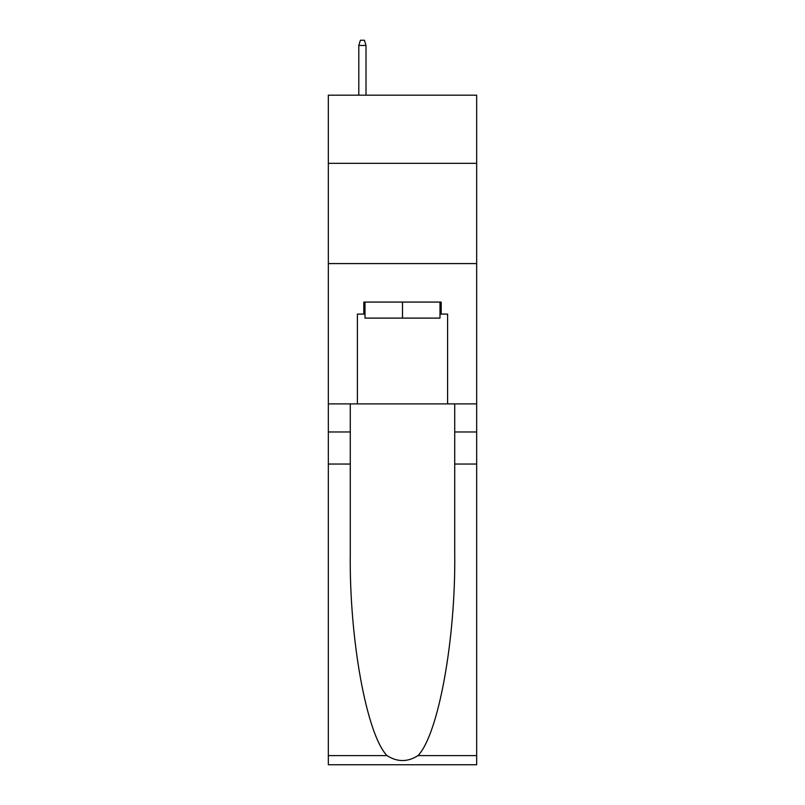 <?xml version="1.0" encoding="UTF-8"?>
<svg xmlns="http://www.w3.org/2000/svg" width="805" height="805" viewBox="0 0 805 805"><rect width="100%" height="100%" fill="white"/><g stroke="black" fill="none" stroke-linecap="round" stroke-linejoin="round"><path stroke-width="1.21" d="M476.671 163.335L476.671 95.181L328.329 95.181L328.329 163.335L476.671 163.335L476.671 403.899L447.61 403.899L447.61 314.091L441.19 314.091L441.19 302.066L363.81 302.066L363.81 314.091L365.007 314.091M328.329 464.042L350.276 464.042L350.276 553.448C349.209 638.888 366.547 734.351 386.994 755.603C397.318 762.194 407.662 762.194 418.006 755.603L476.671 755.603L476.671 764.75L328.329 764.75L328.329 163.335M439.993 302.066L439.993 318.106L365.007 318.106L365.007 302.066M402.5 302.066L402.5 318.106M418.006 755.603C438.453 734.351 455.791 638.888 454.724 553.448L454.724 403.899M454.724 464.042L476.671 464.042L476.671 403.899M350.276 403.899L350.276 464.042M476.671 755.603L476.671 464.042M328.329 403.899L357.39 403.899L357.39 314.091L363.81 314.091M328.329 263.577L476.671 263.577M357.39 403.899L447.61 403.899M439.993 314.091L441.19 314.091M366.013 95.181L366.013 45.462L358.799 45.462L358.799 95.181M358.799 45.462L360.399 40.25L364.413 40.25L366.013 45.462M454.724 431.973L476.671 431.973M350.276 431.973L328.329 431.973M328.329 755.603L386.994 755.603"/></g></svg>
